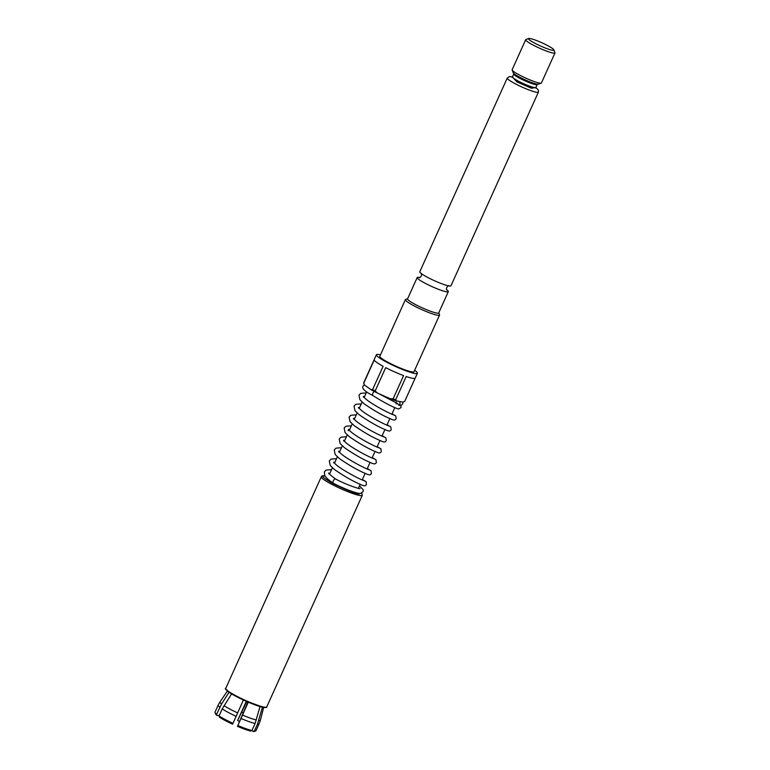 <?xml version="1.0" encoding="UTF-8"?>
<svg xmlns="http://www.w3.org/2000/svg" width="770" height="770" viewBox="0 0 770 770"><rect width="100%" height="100%" fill="white"/><g stroke="black" fill="none" stroke-linecap="round" stroke-linejoin="round"><path stroke-width="1.16" d="M446.687 289.693A17.084 2.146 -155.7 0 1 448.323 291.618A17.084 2.146 -155.7 0 1 446.234 291.743A17.084 2.146 -155.7 0 1 424.915 283.148A17.084 2.146 -155.7 0 1 417.186 277.556A17.084 2.146 -155.7 0 1 419.275 277.431A17.084 2.146 -155.7 0 1 419.708 277.518M448.862 285.93A17.084 2.146 24.3 0 0 450.95 285.805L538.413 92.102A17.084 2.146 -155.7 0 1 514.995 83.632A17.084 2.146 -155.7 0 1 507.266 78.04L419.804 271.743A17.084 2.146 24.3 0 0 427.533 277.335A17.084 2.146 24.3 0 0 448.862 285.93M512.146 70.022L513.224 72.803A13.927 1.752 24.3 0 0 519.509 77.116A13.927 1.752 24.3 0 0 536.892 84.123A13.927 1.752 24.3 0 0 538.403 84.171L541.194 83.141A16.064 2.021 -155.7 0 1 539.452 83.083A16.064 2.021 -155.7 0 1 519.404 74.998A16.064 2.021 -155.7 0 1 512.146 70.022A16.064 2.021 -155.7 0 1 512.137 69.733L525.689 39.713A16.064 2.021 -155.7 0 1 525.91 39.53L528.711 38.5A13.927 1.752 -155.7 0 1 530.222 38.558A13.927 1.752 -155.7 0 1 544.082 43.794A13.927 1.752 -155.7 0 1 553.89 49.867A13.927 1.752 -155.7 0 1 552.196 50.223A13.927 1.752 -155.7 0 1 536.786 44.227A13.927 1.752 -155.7 0 1 528.711 38.5M404.731 401.305A22.494 2.83 -155.7 0 1 404.712 401.353A22.494 2.83 -155.7 0 1 404.693 401.401L402.97 402.132L399.765 401.517L400.034 404.163L398.995 405.309L397.705 403.634L396.03 403.74L396.232 402.142M364.335 384.779L363.055 386.107C361.582 388.321 364.855 391.468 372.873 395.559A2.406 1.088 -62 0 1 372.824 395.539A2.406 1.088 -62 0 1 372.892 393.229A2.406 1.088 -62 0 1 374.287 391.449M398.995 405.309L400.824 405.569L402.691 404.009L402.835 402.113M364.556 385.106A21.425 2.695 24.3 0 1 364.268 384.634L363.729 383.239L374.22 359.994A22.494 2.83 24.3 0 0 383.123 366.279L372.622 389.524L370.919 389.601L364.556 385.106L363.729 383.239A22.494 2.83 -155.7 0 1 363.709 382.834A22.494 2.83 -155.7 0 1 363.738 382.796M328.732 473.829L328.829 473.069C328.713 472.597 328.02 473.589 335.595 478.978A2.406 1.088 118 0 0 335.556 478.959A2.406 1.088 118 0 0 333.314 480.884A2.406 1.088 118 0 0 333.246 483.185A2.406 1.088 118 0 0 333.294 483.214C344.055 488.94 358.435 494.263 360.63 493.349L363.113 491.664L363.257 489.787L359.503 485.86M248.286 702.173L237.468 726.36L247.93 702.019M417.186 277.556L407.561 298.866A17.084 2.146 24.3 0 0 415.29 304.458A17.084 2.146 24.3 0 0 438.708 312.928L448.323 291.618M438.775 312.774A17.142 2.156 -155.7 0 1 436.657 313.072A17.142 2.156 -155.7 0 1 418.043 305.873A17.142 2.156 -155.7 0 1 407.628 298.712L405.655 299.424A18.75 2.358 24.3 0 0 405.395 299.636A18.75 2.358 24.3 0 0 413.875 305.767A18.75 2.358 24.3 0 0 437.273 315.2A18.75 2.358 24.3 0 0 439.564 315.065A18.75 2.358 24.3 0 0 439.545 314.728L438.784 312.755M405.395 299.636L379.812 356.298A18.75 2.358 24.3 0 0 388.292 362.429A18.75 2.358 24.3 0 0 413.981 371.727L439.564 315.065M553.89 49.867L554.968 52.649A16.064 2.021 -155.7 0 1 554.978 52.938L541.425 82.958A16.064 2.021 -155.7 0 1 541.194 83.141M554.978 52.938A16.064 2.021 -155.7 0 1 553.014 53.053A16.064 2.021 -155.7 0 1 532.956 44.978A16.064 2.021 -155.7 0 1 525.689 39.713M414.626 370.293A22.494 2.83 -155.7 0 1 417.398 373.267A22.494 2.83 -155.7 0 1 386.569 362.112A22.494 2.83 -155.7 0 1 376.395 354.749A22.494 2.83 -155.7 0 1 380.457 354.864M370.919 389.601A21.425 2.695 24.3 0 0 377.319 392.998L375.202 390.891A22.494 2.83 -155.7 0 1 373.883 390.207A22.494 2.83 -155.7 0 1 372.622 389.524M327.75 479.017A16.064 2.021 24.3 0 0 330.147 480.981M377.319 392.998L390.111 398.668A21.425 2.695 24.3 0 0 396.531 400.958L399.765 401.517M396.531 400.958L395.684 399.755A22.494 2.83 -155.7 0 1 393.104 398.831L390.111 398.668M237.468 726.36A21.425 2.695 -155.7 0 0 250.635 731.048L251.925 730.538L255.091 723.511L260.039 706.542M231.577 693.876L222.222 708.939L219.046 715.956L219.469 717.226A21.425 2.695 -155.7 0 0 232.578 724.195L243.397 700.007M219.238 715.542L217.034 715.513L216.62 714.242L221.567 703.944L229.065 692.278M246.718 701.499L237.593 720.556L246.323 701.326M262.445 707.187L257.546 723.964L254.379 730.98L253.089 731.5L251.963 730.432M217.034 715.513A21.425 2.695 -155.7 0 1 215.581 713.934L215.042 712.548A22.494 2.83 -155.7 0 1 215.023 712.144L218.189 705.128A22.494 2.83 24.3 0 0 219.787 707.216M237.593 720.556A21.425 2.695 -155.7 0 1 239.316 721.355M257.546 723.964A22.494 2.83 24.3 0 0 259.201 723.636L256.025 730.663A22.494 2.83 -155.7 0 1 255.717 730.913L254.312 731.433A21.425 2.695 -155.7 0 1 253.089 731.5M251.925 730.538A22.494 2.83 -155.7 0 1 237.901 725.542M233.012 723.367A22.494 2.83 -155.7 0 1 219.046 715.956M216.62 714.242A22.494 2.83 -155.7 0 1 215.042 712.548M255.717 730.913A22.494 2.83 -155.7 0 1 254.379 730.98M375.202 390.891L385.693 367.646A22.494 2.83 24.3 0 0 403.596 375.587L393.104 398.831M395.684 399.755L406.185 376.511A22.494 2.83 24.3 0 0 415.184 378.157L404.693 401.401M225.735 688.418A22.494 2.83 24.3 0 0 240.327 698.024A22.494 2.83 24.3 0 0 263.985 707.101A22.494 2.83 24.3 0 0 266.738 706.927C267.228 707.457 266.141 707.611 263.475 707.399C256.862 706.408 236.38 697.428 229.046 692.269C225.687 689.602 224.58 688.313 225.735 688.418L321.292 476.784C323.256 475.677 319.897 475.87 325.075 476.014M225.976 689.208L230.201 693.01L243.541 700.065L263.35 707.361M266.738 706.927L362.295 495.303A22.494 2.83 -155.7 0 1 359.542 495.466A22.494 2.83 -155.7 0 1 335.884 486.399A22.494 2.83 -155.7 0 1 321.292 476.784M359.138 494.051C355.451 493.705 346.539 490.115 332.399 483.271C322.072 477.131 319.714 474.744 325.325 476.101M535.833 87.549L531.425 88.242L516.853 81.87L512.387 76.962M512.531 77.26L517.325 81.957L530.289 87.684L535.506 87.636M512.57 77.318L511.992 77.289L512.435 76.875A12.859 1.617 24.3 0 0 518.249 81.081A12.859 1.617 24.3 0 0 535.872 87.453L535.853 88.069L535.448 87.645M535.872 87.453L537.181 84.546A12.859 1.617 -155.7 0 1 519.567 78.174A12.859 1.617 -155.7 0 1 513.754 73.968L513.763 73.352M242.598 715.109A22.166 2.791 24.3 0 0 256.352 720.008M243.06 712.818A12.59 1.588 24.3 0 0 241.876 712.24M224.003 705.667A22.166 2.791 24.3 0 0 237.709 712.943M227.41 691.065L220.037 701.836A22.166 2.791 24.3 0 0 221.567 703.944M258.807 720.46A22.166 2.791 24.3 0 0 260.443 720.085L263.648 707.428M241.077 718.516A22.494 2.83 24.3 0 0 255.091 723.511M222.222 708.939A22.494 2.83 24.3 0 0 236.188 716.35M446.898 290.059C445.127 288.721 448.804 284.563 448.833 285.766M538.413 92.102L538.403 90.061L535.853 87.491M394.827 407.628L391.853 414.212M389.88 418.582L386.906 425.165M384.933 429.544L381.958 436.128M379.985 440.498L377.011 447.081M375.038 451.451L372.064 458.034M370.091 462.414L367.117 468.997M365.144 473.367L362.169 479.951M360.196 484.32L358.397 488.315M400.9 405.251L401.083 407.571L398.619 408.976L397.041 408.524C391.497 406.473 383.422 402.142 372.824 395.539M366.212 392.912L360.774 393.364L358.974 395.145L359.936 399.755L364.027 403.711C373.979 410.631 382.931 415.733 390.891 419.015C393.817 420.507 395.568 420.343 396.136 418.524L395.761 415.954L392.046 413.788M397.705 403.634L378.647 393.586M363.363 397.137L363.459 396.367L364.662 397.878C369.128 402.643 385.096 411.315 391.468 414.039L394.356 415.194M358.416 408.09L358.512 407.33L359.715 408.832C364.181 413.596 380.149 422.268 386.521 424.992L389.408 426.156M353.469 419.044L353.565 418.283L354.768 419.785C359.234 424.559 375.202 433.231 381.574 435.955L384.461 437.11M348.521 430.007L348.618 429.236L349.821 430.748C354.287 435.512 370.255 444.184 376.626 446.908L379.514 448.063M343.574 440.96L343.67 440.199L344.873 441.701C349.339 446.465 365.307 455.137 371.679 457.861L374.567 459.026M338.627 451.913L338.723 451.153L339.926 452.654C344.392 457.428 360.36 466.1 366.732 468.824L369.619 469.979M333.68 462.876L333.776 462.115L334.979 463.617C339.445 468.381 355.413 477.053 361.784 479.777L364.672 480.932M361.265 403.875L355.827 404.317L354.027 406.108L354.989 410.708L359.08 414.664C369.032 421.585 377.983 426.686 385.943 429.968C388.869 431.46 390.621 431.306 391.189 429.477L390.814 426.907L387.098 424.742M356.317 414.828L350.879 415.28L349.079 417.061L350.042 421.671L354.142 425.618C364.085 432.538 373.036 437.639 380.996 440.921C383.922 442.423 385.674 442.259 386.242 440.44L385.866 437.87L382.151 435.704M351.37 425.781L345.932 426.233L344.132 428.024L345.095 432.625L349.195 436.58C359.138 443.501 368.089 448.602 376.049 451.884C378.975 453.376 380.726 453.212 381.294 451.393L380.919 448.823L377.204 446.658M346.423 436.744L340.985 437.196L339.185 438.977L340.147 443.578L344.248 447.534C354.19 454.454 363.142 459.555 371.101 462.837C374.028 464.339 375.779 464.175 376.347 462.356L375.972 459.777L372.257 457.611M341.476 447.697L336.038 448.15L334.238 449.93L335.2 454.541L339.3 458.487C349.243 465.407 358.194 470.518 366.154 473.791C369.08 475.292 370.832 475.128 371.4 473.309L371.025 470.74L367.309 468.574M336.529 458.65L331.09 459.103L329.291 460.893L330.253 465.494L334.353 469.45C344.296 476.37 353.247 481.471 361.207 484.753C364.133 486.245 365.885 486.082 366.453 484.263L366.077 481.693L362.362 479.527M331.581 469.613L326.143 470.066L324.343 471.846L324.728 475.6C326.172 477.862 329.011 480.393 333.246 483.185M360.062 488.555L360.062 488.555C359.195 489.152 344.498 483.945 335.556 478.959M512.435 76.875L513.754 73.968M376.395 354.749L363.709 382.834M362.295 495.303L361.631 493.089M366.664 391.911L364.191 397.378M362.083 402.056L359.244 408.341M357.136 413.009L354.296 419.294M352.188 423.972L349.349 430.257M347.241 434.925L344.402 441.21M342.294 445.878L339.454 452.163M337.347 456.841L334.507 463.126M332.399 467.794L329.56 474.079M349.262 430.449L348.03 430.565M218.189 705.128L220.037 701.836M259.201 723.636L260.443 720.085M420.006 277.691L419.303 277.595C421.267 276.902 421.912 275.467 421.238 273.311M512.416 76.913L509.422 76.567L507.266 78.04M417.398 373.267L404.712 401.353"/></g></svg>
